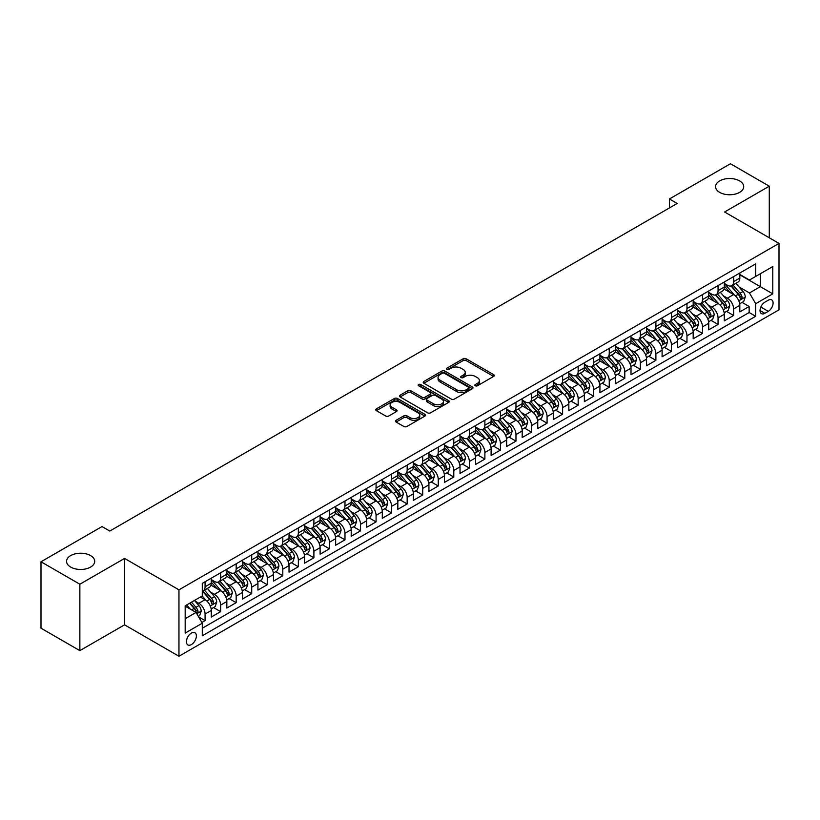 <?xml version="1.0" encoding="UTF-8"?>
<svg xmlns="http://www.w3.org/2000/svg" width="820" height="820" viewBox="0 0 820 820"><rect width="100%" height="100%" fill="white"/><g stroke="black" fill="none" stroke-linecap="round" stroke-linejoin="round"><path stroke-width="1.23" d="M475.292 385.769A1.507 0.871 0 0 0 477.435 385.769L493.64 376.411A2.163 1.25 0 0 0 494.275 375.529A2.163 1.25 0 0 0 493.64 374.648L466.18 358.791A2.163 1.25 0 0 0 463.126 358.791L446.91 368.149A1.507 0.871 0 0 0 446.469 368.764A1.507 0.871 0 0 0 446.91 369.389A1.507 0.871 0 0 0 449.053 369.389L451.143 368.17A6.908 3.987 0 0 1 460.912 368.17L463.197 369.492A6.908 3.987 0 0 1 465.227 372.311A6.908 3.987 0 0 1 463.197 375.13L461.106 376.349A1.507 0.871 0 0 0 460.666 376.964A1.507 0.871 0 0 0 461.106 377.579A1.507 0.871 0 0 0 463.238 377.579L465.34 376.37A6.908 3.987 0 0 1 475.108 376.37L477.394 377.692A6.908 3.987 0 0 1 479.413 380.511A6.908 3.987 0 0 1 477.394 383.329L475.292 384.539A1.507 0.871 0 0 0 474.852 385.154A1.507 0.871 0 0 0 475.292 385.769L475.292 384.539M90.589 555.591A14.073 8.118 0 0 0 75.255 553.828A14.073 8.118 0 0 0 66.574 561.341A14.073 8.118 0 0 0 70.694 567.081A14.073 8.118 0 0 0 86.028 568.844A14.073 8.118 0 0 0 94.71 561.341A14.073 8.118 0 0 0 90.589 555.591M739.589 180.892A14.073 8.118 0 0 0 724.265 179.129A14.073 8.118 0 0 0 715.573 186.642A14.073 8.118 0 0 0 719.693 192.382A14.073 8.118 0 0 0 735.027 194.145A14.073 8.118 0 0 0 743.709 186.642A14.073 8.118 0 0 0 739.589 180.892M191.398 644.582A7.031 4.059 120 0 0 195.99 638.38A7.031 4.059 120 0 0 194.914 632.743A7.031 4.059 120 0 0 191.398 633.091A7.031 4.059 120 0 0 186.806 639.293A7.031 4.059 120 0 0 187.882 644.93A7.031 4.059 120 0 0 191.398 644.582M396.142 420.281A2.163 1.25 0 0 0 395.506 421.162A2.163 1.25 0 0 0 396.142 422.044L403.85 426.492A2.163 1.25 0 0 0 406.894 426.492L424.904 416.099A2.163 1.25 0 0 0 425.539 415.217A2.163 1.25 0 0 0 424.904 414.336L397.433 398.479A2.163 1.25 0 0 0 394.389 398.479L376.38 408.872A2.163 1.25 0 0 0 375.744 409.754A2.163 1.25 0 0 0 376.38 410.635L385.687 416.006A2.163 1.25 0 0 0 388.741 416.006L396.449 411.558A2.163 1.25 0 0 0 397.075 410.676A2.163 1.25 0 0 0 396.449 409.795L391.827 407.13A5.771 3.331 0 0 1 390.135 404.772A5.771 3.331 0 0 1 393.702 401.697A5.771 3.331 0 0 1 399.996 402.425L418.077 412.86A5.771 3.331 0 0 1 419.768 415.217A5.771 3.331 0 0 1 416.201 418.292A5.771 3.331 0 0 1 409.908 417.575L406.894 415.832A2.163 1.25 0 0 0 403.85 415.832L396.142 420.281L396.142 422.044L403.85 417.626L403.85 415.832M124.558 558.42L79.858 584.219L41 561.782L41 628.202L79.858 650.639L124.558 624.84L178.965 656.246L178.965 589.836L124.558 558.42L124.558 624.84M769.283 237.79L769.283 186.191L724.593 211.99L779 243.407L178.965 589.836M769.283 186.191L730.425 163.754L669.407 198.983L669.407 207.952M41 561.782L102.018 526.563L109.788 531.053L677.176 203.462L669.407 198.983M451.297 399.094A2.163 1.25 0 0 0 454.352 399.094L472.361 388.7A2.163 1.25 0 0 0 472.986 387.819A2.163 1.25 0 0 0 472.361 386.937L444.891 371.081A2.163 1.25 0 0 0 441.836 371.081L423.837 381.474A2.163 1.25 0 0 0 423.202 382.356A2.163 1.25 0 0 0 423.837 383.237L451.297 399.094M419.174 386.097A1.507 0.871 0 0 1 420.711 386.312L420.711 384.518L448.632 400.642A2.163 1.25 0 0 1 449.257 401.513A2.163 1.25 0 0 1 448.632 402.394L430.623 412.798A2.163 1.25 0 0 1 427.568 412.798L400.109 396.941L400.109 395.178A2.163 1.25 0 0 0 399.473 396.06A2.163 1.25 0 0 0 400.109 396.941M400.109 395.178L407.817 390.73A2.163 1.25 0 0 1 410.861 390.73L422.003 397.157A2.163 1.25 0 0 0 425.057 397.157L430.172 394.205A2.163 1.25 0 0 0 430.797 393.323A2.163 1.25 0 0 0 430.172 392.442L418.569 385.748A1.507 0.871 0 0 1 418.128 385.133A1.507 0.871 0 0 1 419.061 384.324A1.507 0.871 0 0 1 420.711 384.518M201.853 622.482L205.082 620.617L198.624 616.896M194.955 601.039L198.86 603.294A8.794 5.074 60 0 1 205.082 614.067L211.293 610.48L211.293 617.029L220.621 611.638L213.548 607.558M210.504 592.071L214.409 594.326A8.794 5.074 60 0 1 220.621 605.088L226.843 601.501L226.843 608.05L236.17 602.669L229.098 598.579M226.043 583.092L229.948 585.347A8.794 5.074 60 0 1 236.17 596.12L242.382 592.522L242.382 599.082L251.709 593.69L244.637 589.611M241.592 574.113L245.498 576.368A8.794 5.074 60 0 1 251.709 587.14L257.931 583.553L257.931 590.103L267.258 584.721L260.186 580.632M257.142 565.144L261.037 567.399A8.794 5.074 60 0 1 267.258 578.161L273.48 574.574L273.48 581.124L282.808 575.742L275.725 571.663M272.681 556.165L276.586 558.42A8.794 5.074 60 0 1 282.808 569.193L289.019 565.605L289.019 572.155L298.347 566.764L291.274 562.684M288.23 547.196L292.125 549.451A8.794 5.074 60 0 1 298.347 560.214L304.568 556.626L304.568 563.176L313.896 557.795L306.823 553.705M303.769 538.217L307.674 540.472A8.794 5.074 60 0 1 313.896 551.245L320.107 547.647L320.107 554.207L329.435 548.816L322.362 544.736M319.318 529.249L323.223 531.493A8.794 5.074 60 0 1 329.435 542.266L335.657 538.678L335.657 545.228L344.984 539.847L337.912 535.757M334.857 520.269L338.762 522.524A8.794 5.074 60 0 1 344.984 533.287L351.206 529.699L351.206 536.249L360.523 530.868L353.451 526.788M350.406 511.29L354.312 513.545A8.794 5.074 60 0 1 360.523 524.318L366.745 520.731L366.745 527.28L376.072 521.889L369 517.809M365.956 502.322L369.851 504.577A8.794 5.074 60 0 1 376.072 515.339L382.294 511.752L382.294 518.302L391.622 512.92L384.549 508.841M381.495 493.343L385.4 495.598A8.794 5.074 60 0 1 391.622 506.37L397.833 502.773L397.833 509.333L407.161 503.941L400.088 499.862M397.044 484.374L400.949 486.619A8.794 5.074 60 0 1 407.161 497.391L413.382 493.804L413.382 500.354L422.71 494.972L415.637 490.883M412.583 475.395L416.488 477.65A8.794 5.074 60 0 1 422.71 488.423L428.921 484.825L428.921 491.375L438.249 485.993L431.176 481.914M428.132 466.416L432.037 468.671A8.794 5.074 60 0 1 438.249 479.444L444.471 475.856L444.471 482.406L453.798 477.025L446.726 472.935M443.681 457.447L447.577 459.702A8.794 5.074 60 0 1 453.798 470.465L460.02 466.877L460.02 473.427L469.347 468.046L462.275 463.966M459.22 448.468L463.126 450.723A8.794 5.074 60 0 1 469.347 461.496L475.559 457.908L475.559 464.458L484.886 459.067L477.814 454.987M474.77 439.499L478.675 441.744A8.794 5.074 60 0 1 484.886 452.517L491.108 448.929L491.108 455.479L500.436 450.098L493.363 446.008M490.309 430.52L494.214 432.775A8.794 5.074 60 0 1 500.436 443.548L506.647 439.95L506.647 446.51L515.975 441.119L508.902 437.039M505.858 421.541L509.763 423.796A8.794 5.074 60 0 1 515.975 434.569L522.196 430.982L522.196 437.531L531.524 432.15L524.452 428.06M521.407 412.573L525.302 414.828A8.794 5.074 60 0 1 531.524 425.59L537.746 422.003L537.746 428.553L547.073 423.171L539.99 419.092M536.946 403.594L540.851 405.849A8.794 5.074 60 0 1 547.073 416.621L553.285 413.034L553.285 419.584L562.612 414.192L555.54 410.113M552.495 394.625L556.39 396.87A8.794 5.074 60 0 1 562.612 407.642L568.834 404.055L568.834 410.605L578.161 405.223L571.089 401.134M568.034 385.646L571.94 387.901A8.794 5.074 60 0 1 578.161 398.674L584.373 395.076L584.373 401.636L593.7 396.244L586.628 392.165M583.584 376.667L587.489 378.922A8.794 5.074 60 0 1 593.7 389.695L599.922 386.107L599.922 392.657L609.25 387.276L602.177 383.186M599.123 367.698L603.028 369.953A8.794 5.074 60 0 1 609.25 380.716L615.461 377.128L615.461 383.678L624.789 378.297L617.716 374.217M614.672 358.719L618.577 360.974A8.794 5.074 60 0 1 624.789 371.747L631.01 368.159L631.01 374.709L640.338 369.318L633.265 365.238M630.221 349.75L634.116 351.995A8.794 5.074 60 0 1 640.338 362.768L646.56 359.18L646.56 365.73L655.887 360.349L648.815 356.259M645.76 340.771L649.665 343.026A8.794 5.074 60 0 1 655.887 353.799L662.099 350.202L662.099 356.761L671.426 351.37L664.354 347.29M661.309 331.792L665.215 334.047A8.794 5.074 60 0 1 671.426 344.82L677.648 341.233L677.648 347.782L686.976 342.401L679.903 338.311M676.848 322.824L680.754 325.079A8.794 5.074 60 0 1 686.976 335.841L693.187 332.254L693.187 338.803L702.514 333.422L695.442 329.343M692.398 313.845L696.303 316.1A8.794 5.074 60 0 1 702.514 326.872L708.736 323.285L708.736 329.835L718.064 324.443L710.991 320.364M707.947 304.876L711.842 307.131A8.794 5.074 60 0 1 718.064 317.893L724.285 314.306L724.285 320.856L733.613 315.474L733.613 308.925A8.794 5.074 -120 0 0 727.391 298.152L723.486 295.897M726.54 311.385L733.613 315.474M211.293 610.48A8.794 5.074 -120 0 0 205.082 599.707L200.418 597.011M226.843 601.501A8.794 5.074 -120 0 0 220.621 590.728L211.006 585.183M242.382 592.522A8.794 5.074 -120 0 0 236.17 581.759L226.556 576.204M257.931 583.553A8.794 5.074 -120 0 0 251.709 572.78L242.095 567.235M273.48 574.574A8.794 5.074 -120 0 0 267.258 563.801L257.644 558.256M289.019 565.605A8.794 5.074 -120 0 0 282.808 554.832L273.193 549.277M304.568 556.626A8.794 5.074 -120 0 0 298.347 545.853L288.732 540.308M320.107 547.647A8.794 5.074 -120 0 0 313.896 536.885L304.281 531.329M335.657 538.678A8.794 5.074 -120 0 0 329.435 527.906L319.82 522.361M351.206 529.699A8.794 5.074 -120 0 0 344.984 518.937L335.37 513.381M366.745 520.731A8.794 5.074 -120 0 0 360.523 509.958L350.919 504.402M382.294 511.752A8.794 5.074 -120 0 0 376.072 500.979L366.458 495.434M397.833 502.773A8.794 5.074 -120 0 0 391.622 492.01L382.007 486.455M413.382 493.804A8.794 5.074 -120 0 0 407.161 483.031L397.546 477.486M428.921 484.825A8.794 5.074 -120 0 0 422.71 474.062L413.095 468.507M444.471 475.856A8.794 5.074 -120 0 0 438.249 465.083L428.634 459.528M460.02 466.877A8.794 5.074 -120 0 0 453.798 456.104L444.184 450.559M475.559 457.908A8.794 5.074 -120 0 0 469.347 447.136L459.733 441.58M491.108 448.929A8.794 5.074 -120 0 0 484.886 438.157L475.272 432.611M506.647 439.95A8.794 5.074 -120 0 0 500.436 429.188L490.821 423.632M522.196 430.982A8.794 5.074 -120 0 0 515.975 420.209L506.36 414.664M537.746 422.003A8.794 5.074 -120 0 0 531.524 411.23L521.909 405.685M553.285 413.034A8.794 5.074 -120 0 0 547.073 402.261L537.459 396.706M568.834 404.055A8.794 5.074 -120 0 0 562.612 393.282L552.998 387.737M584.373 395.076A8.794 5.074 -120 0 0 578.161 384.313L568.547 378.758M599.922 386.107A8.794 5.074 -120 0 0 593.7 375.334L584.086 369.789M615.461 377.128A8.794 5.074 -120 0 0 609.25 366.356L599.635 360.81M631.01 368.159A8.794 5.074 -120 0 0 624.789 357.387L615.184 351.831M646.56 359.18A8.794 5.074 -120 0 0 640.338 348.408L630.723 342.862M662.099 350.202A8.794 5.074 -120 0 0 655.887 339.439L646.273 333.883M677.648 341.233A8.794 5.074 -120 0 0 671.426 330.46L661.812 324.915M693.187 332.254A8.794 5.074 -120 0 0 686.976 321.481L677.361 315.936M708.736 323.285A8.794 5.074 -120 0 0 702.514 312.512L692.9 306.957M724.285 314.306A8.794 5.074 -120 0 0 718.064 303.533L708.449 297.988M768.278 300.212L764.855 302.19A6.816 3.936 120 0 0 760.406 308.197A6.816 3.936 120 0 0 761.442 313.66A6.816 3.936 120 0 0 764.855 313.322L768.278 311.344A6.816 3.936 120 0 0 772.727 305.337A6.816 3.936 120 0 0 771.681 299.874A6.816 3.936 120 0 0 768.278 300.212M178.965 656.246L779 309.816L779 243.407M185.176 618.731L196.062 612.448L202.284 623.22L202.284 635.787L755.681 316.284L755.681 303.718L749.459 292.945L739.035 286.918M202.284 623.22L185.176 633.091L185.176 605.806L202.284 595.935L202.284 583.368L755.681 263.866L755.681 276.432L772.778 266.561L772.778 293.847L755.681 303.718M211.293 579.607L214.409 581.4A8.794 5.074 60 0 0 218.796 581.831L225.018 578.243A8.794 5.074 -120 0 0 226.843 574.215L226.843 569.193M226.843 570.628L229.948 572.422A8.794 5.074 60 0 0 234.346 572.862L240.567 569.264A8.794 5.074 -120 0 0 242.382 565.246L242.382 560.214M242.382 561.649L245.498 563.442A8.794 5.074 60 0 0 249.895 563.883L256.106 560.296A8.794 5.074 -120 0 0 257.931 556.268L257.931 551.245M257.931 552.68L261.037 554.474A8.794 5.074 60 0 0 265.434 554.904L271.656 551.317A8.794 5.074 -120 0 0 273.48 547.288L273.48 542.266M273.48 543.701L276.586 545.495A8.794 5.074 60 0 0 280.983 545.935L287.195 542.348A8.794 5.074 -120 0 0 289.019 538.32L289.019 533.287M289.019 534.732L292.125 536.526A8.794 5.074 60 0 0 296.522 536.957L302.744 533.369A8.794 5.074 -120 0 0 304.568 529.341L304.568 524.318M304.568 525.753L307.674 527.547A8.794 5.074 60 0 0 312.071 527.988L318.293 524.39A8.794 5.074 -120 0 0 320.107 520.372L320.107 515.339M320.107 516.774L323.223 518.568A8.794 5.074 60 0 0 327.621 519.009L333.832 515.421A8.794 5.074 -120 0 0 335.657 511.393L335.657 506.37M335.657 507.805L338.762 509.599A8.794 5.074 60 0 0 343.16 510.03L349.381 506.442A8.794 5.074 -120 0 0 351.206 502.414L351.206 497.391M351.206 498.827L354.312 500.62A8.794 5.074 60 0 0 358.709 501.061L364.92 497.473A8.794 5.074 -120 0 0 366.745 493.445L366.745 488.412M366.745 489.858L369.851 491.651A8.794 5.074 60 0 0 374.248 492.082L380.47 488.494A8.794 5.074 -120 0 0 382.294 484.466L382.294 479.444M382.294 480.879L385.4 482.672A8.794 5.074 60 0 0 389.797 483.113L396.019 479.515A8.794 5.074 -120 0 0 397.833 475.497L397.833 470.465M397.833 471.9L400.949 473.704A8.794 5.074 60 0 0 405.346 474.134L411.558 470.547A8.794 5.074 -120 0 0 413.382 466.518L413.382 461.496M413.382 462.931L416.488 464.725A8.794 5.074 60 0 0 420.885 465.155L427.107 461.568A8.794 5.074 -120 0 0 428.921 457.539L428.921 452.517M428.921 453.952L432.037 455.746A8.794 5.074 60 0 0 436.435 456.186L442.646 452.599A8.794 5.074 -120 0 0 444.471 448.571L444.471 443.538M444.471 444.983L447.577 446.777A8.794 5.074 60 0 0 451.974 447.207L458.195 443.62A8.794 5.074 -120 0 0 460.02 439.592L460.02 434.569M460.02 436.004L463.126 437.798A8.794 5.074 60 0 0 467.523 438.239L473.745 434.641A8.794 5.074 -120 0 0 475.559 430.623L475.559 425.59M475.559 427.025L478.675 428.829A8.794 5.074 60 0 0 483.062 429.26L489.284 425.672A8.794 5.074 -120 0 0 491.108 421.644L491.108 416.621M491.108 418.056L494.214 419.85A8.794 5.074 60 0 0 498.611 420.281L504.833 416.693A8.794 5.074 -120 0 0 506.647 412.665L506.647 407.642M506.647 409.077L509.763 410.871A8.794 5.074 60 0 0 514.16 411.312L520.372 407.724A8.794 5.074 -120 0 0 522.196 403.696L522.196 398.674M522.196 400.109L525.302 401.902A8.794 5.074 60 0 0 529.699 402.333L535.921 398.745A8.794 5.074 -120 0 0 537.746 394.717L537.746 389.695M537.746 391.13L540.851 392.923A8.794 5.074 60 0 0 545.249 393.364L551.46 389.766A8.794 5.074 -120 0 0 553.285 385.748L553.285 380.716M553.285 382.151L556.39 383.955A8.794 5.074 60 0 0 560.788 384.385L567.009 380.798A8.794 5.074 -120 0 0 568.834 376.769L568.834 371.747M568.834 373.182L571.94 374.976A8.794 5.074 60 0 0 576.337 375.406L582.559 371.819A8.794 5.074 -120 0 0 584.373 367.801L584.373 362.768M584.373 364.203L587.489 365.997A8.794 5.074 60 0 0 591.886 366.437L598.098 362.85A8.794 5.074 -120 0 0 599.922 358.822L599.922 353.799M599.922 355.234L603.028 357.028A8.794 5.074 60 0 0 607.425 357.458L613.647 353.871A8.794 5.074 -120 0 0 615.461 349.843L615.461 344.82M615.461 346.255L618.577 348.049A8.794 5.074 60 0 0 622.974 348.49L629.186 344.892A8.794 5.074 -120 0 0 631.01 340.874L631.01 335.841M631.01 337.276L634.116 339.08A8.794 5.074 60 0 0 638.514 339.511L644.735 335.923A8.794 5.074 -120 0 0 646.56 331.895L646.56 326.872M646.56 328.308L649.665 330.101A8.794 5.074 60 0 0 654.063 330.542L660.284 326.944A8.794 5.074 -120 0 0 662.099 322.926L662.099 317.893M662.099 319.329L665.215 321.122A8.794 5.074 60 0 0 669.612 321.563L675.823 317.976A8.794 5.074 -120 0 0 677.648 313.947L677.648 308.925M677.648 310.36L680.754 312.154A8.794 5.074 60 0 0 685.151 312.584L691.373 308.996A8.794 5.074 -120 0 0 693.187 304.968L693.187 299.946M693.187 301.381L696.303 303.174A8.794 5.074 60 0 0 700.7 303.615L706.912 300.017A8.794 5.074 -120 0 0 708.736 295.999L708.736 290.967M708.736 292.412L711.842 294.206A8.794 5.074 60 0 0 716.239 294.636L722.461 291.049A8.794 5.074 -120 0 0 724.285 287.02L724.285 281.998M202.284 628.243L749.152 312.512L749.152 306.495L739.824 311.887L739.824 305.327A8.794 5.074 -120 0 0 733.613 294.564L723.998 289.009M724.285 283.433L727.391 285.227A8.794 5.074 -120 0 0 731.788 285.667A8.794 5.074 -120 0 0 733.613 281.639L733.613 276.606M731.788 285.667L738.01 282.07A8.794 5.074 -120 0 0 739.824 278.052L739.824 273.019M205.082 581.759L205.082 586.782A8.794 5.074 60 0 1 203.257 590.81A8.794 5.074 60 0 1 202.284 591.159M203.257 590.81L209.479 587.212A8.794 5.074 -120 0 0 211.293 583.194L211.293 578.161M220.621 572.78L220.621 577.803A8.794 5.074 60 0 1 218.796 581.831M236.17 563.801L236.17 568.834A8.794 5.074 60 0 1 234.346 572.862M251.709 554.832L251.709 559.855A8.794 5.074 60 0 1 249.895 563.883M267.258 545.853L267.258 550.886A8.794 5.074 60 0 1 265.434 554.904M282.808 536.885L282.808 541.907A8.794 5.074 60 0 1 280.983 545.935M298.347 527.906L298.347 532.928A8.794 5.074 60 0 1 296.522 536.957M313.896 518.927L313.896 523.959A8.794 5.074 60 0 1 312.071 527.988M329.435 509.958L329.435 514.981A8.794 5.074 60 0 1 327.621 519.009M344.984 500.979L344.984 506.012A8.794 5.074 60 0 1 343.16 510.03M360.523 492.01L360.523 497.033A8.794 5.074 60 0 1 358.709 501.061M376.072 483.031L376.072 488.054A8.794 5.074 60 0 1 374.248 492.082M391.622 474.062L391.622 479.085A8.794 5.074 60 0 1 389.797 483.113M407.161 465.083L407.161 470.106A8.794 5.074 60 0 1 405.346 474.134M422.71 456.104L422.71 461.137A8.794 5.074 60 0 1 420.885 465.155M438.249 447.136L438.249 452.158A8.794 5.074 60 0 1 436.435 456.186M453.798 438.157L453.798 443.179A8.794 5.074 60 0 1 451.974 447.207M469.347 429.188L469.347 434.21A8.794 5.074 60 0 1 467.523 438.239M484.886 420.209L484.886 425.231A8.794 5.074 60 0 1 483.062 429.26M500.436 411.23L500.436 416.263A8.794 5.074 60 0 1 498.611 420.281M515.975 402.261L515.975 407.284A8.794 5.074 60 0 1 514.16 411.312M531.524 393.282L531.524 398.315A8.794 5.074 60 0 1 529.699 402.333M547.073 384.313L547.073 389.336A8.794 5.074 60 0 1 545.249 393.364M562.612 375.334L562.612 380.357A8.794 5.074 60 0 1 560.788 384.385M578.161 366.356L578.161 371.388A8.794 5.074 60 0 1 576.337 375.406M593.7 357.387L593.7 362.409A8.794 5.074 60 0 1 591.886 366.437M609.25 348.408L609.25 353.44A8.794 5.074 60 0 1 607.425 357.458M624.789 339.439L624.789 344.461A8.794 5.074 60 0 1 622.974 348.49M640.338 330.46L640.338 335.482A8.794 5.074 60 0 1 638.514 339.511M655.887 321.481L655.887 326.514A8.794 5.074 60 0 1 654.063 330.542M671.426 312.512L671.426 317.535A8.794 5.074 60 0 1 669.612 321.563M686.976 303.533L686.976 308.566A8.794 5.074 60 0 1 685.151 312.584M702.514 294.564L702.514 299.587A8.794 5.074 60 0 1 700.7 303.615M718.064 285.585L718.064 290.608A8.794 5.074 60 0 1 716.239 294.636M718.064 317.893L718.064 324.443M702.514 326.872L702.514 333.422M686.976 335.841L686.976 342.401M671.426 344.82L671.426 351.37M655.887 353.799L655.887 360.349M640.338 362.768L640.338 369.318M624.789 371.747L624.789 378.297M609.25 380.716L609.25 387.276M593.7 389.695L593.7 396.244M578.161 398.674L578.161 405.223M562.612 407.642L562.612 414.192M547.073 416.621L547.073 423.171M531.524 425.59L531.524 432.15M515.975 434.569L515.975 441.119M500.436 443.548L500.436 450.098M484.886 452.517L484.886 459.067M469.347 461.496L469.347 468.046M453.798 470.465L453.798 477.025M438.249 479.444L438.249 485.993M422.71 488.423L422.71 494.972M407.161 497.391L407.161 503.941M391.622 506.37L391.622 512.92M376.072 515.339L376.072 521.889M360.523 524.318L360.523 530.868M344.984 533.287L344.984 539.847M329.435 542.266L329.435 548.816M313.896 551.245L313.896 557.795M298.347 560.214L298.347 566.764M282.808 569.193L282.808 575.742M267.258 578.161L267.258 584.721M251.709 587.14L251.709 593.69M236.17 596.12L236.17 602.669M220.621 605.088L220.621 611.638M205.082 614.067L205.082 620.617M196.062 612.448L185.176 606.164M749.459 292.945L760.345 286.662L760.345 273.736L772.778 266.561M739.824 274.813L772.778 293.847M739.824 274.454L749.459 280.02L755.681 276.432M79.858 584.219L79.858 650.639M742.079 302.416L749.152 306.495M749.152 312.512L755.681 316.284M475.897 385.984L477.394 385.123A6.908 3.987 0 0 0 479.413 382.304L479.413 380.511M465.227 372.311L465.227 374.115A6.908 3.987 0 0 1 463.197 376.933L461.711 377.794M493.609 376.431L466.18 360.585A2.163 1.25 0 0 0 463.126 360.585L447.515 369.594M472.33 388.721L444.891 372.874A2.163 1.25 0 0 0 441.836 372.874L423.868 383.258M468.538 388.434A1.507 0.871 0 0 0 468.989 387.819A1.507 0.871 0 0 0 468.538 387.204L444.43 373.284A1.507 0.871 0 0 0 442.298 373.284L440.084 374.566A6.908 3.987 0 0 0 438.064 377.384A6.908 3.987 0 0 0 440.084 380.203L456.566 389.715A6.908 3.987 0 0 0 466.334 389.715L468.538 388.434L468.538 390.228A1.507 0.871 0 0 0 468.989 389.613L468.989 387.819M438.064 377.384L438.064 379.178A6.908 3.987 0 0 0 440.084 381.997L440.084 380.203M468.538 390.228L466.334 391.509A6.908 3.987 0 0 1 456.566 391.509L440.084 381.997M400.139 396.952L407.817 392.524L407.817 390.73M430.797 393.323L430.797 395.117A2.163 1.25 0 0 1 430.172 395.998L425.057 398.95A2.163 1.25 0 0 1 422.003 398.95L410.861 392.524A2.163 1.25 0 0 0 407.817 392.524M420.711 386.312L448.601 402.415M433.565 403.829A5.771 3.331 0 0 0 439.848 404.557A5.771 3.331 0 0 0 443.415 401.472A5.771 3.331 0 0 0 441.724 399.114L435.358 395.435A2.163 1.25 0 0 0 432.304 395.435L427.189 398.387A2.163 1.25 0 0 0 426.564 399.268A2.163 1.25 0 0 0 427.189 400.15L433.565 403.829L433.565 405.623A5.771 3.331 0 0 0 439.848 406.351A5.771 3.331 0 0 0 443.415 403.266L443.415 401.472M426.564 399.268L426.564 401.062A2.163 1.25 0 0 0 427.189 401.943L427.189 400.15M433.565 405.623L427.189 401.943M419.768 415.217L419.768 417.011A5.771 3.331 0 0 1 416.201 420.086A5.771 3.331 0 0 1 409.908 419.368L406.894 417.626A2.163 1.25 0 0 0 403.85 417.626M390.135 404.772L390.135 406.577A5.771 3.331 0 0 0 391.827 408.934L391.827 407.13M396.419 411.578L391.827 408.934M424.873 416.109L397.433 400.273A2.163 1.25 0 0 0 394.389 400.273L376.411 410.656M739.691 303.789L743.709 301.473L745.267 296.983A5.822 3.362 -120 0 0 743.002 291.51L735.899 283.289M734.474 295.128L726.048 285.38A16.82 9.707 -120 0 0 724.285 283.525M729.851 292.391L725.146 286.938A13.96 8.056 -120 0 0 724.285 285.995M730.999 285.975L738.174 294.298A5.822 3.362 60 0 1 740.255 298.306C741.136 299.484 741.751 299.126 742.12 297.229A5.822 3.362 -120 0 0 740.04 293.222L732.947 284.991M731.419 285.842L739.138 294.78A2.972 1.712 60 0 1 739.886 295.938L742.12 297.229M740.255 298.306L740.675 299.003M724.152 312.768L728.17 310.442L729.718 305.962A5.822 3.362 -120 0 0 727.453 300.489L720.349 292.268M718.925 304.107L710.499 294.349A16.82 9.707 -120 0 0 708.736 292.504M714.312 301.37L709.597 295.917A13.96 8.056 -120 0 0 708.736 294.974M715.45 294.954L722.635 303.267A5.822 3.362 60 0 1 724.716 307.285C725.587 308.453 726.212 308.094 726.582 306.208A5.822 3.362 -120 0 0 724.501 302.19L717.397 293.97M715.87 294.821L723.588 303.759A2.972 1.712 60 0 1 724.337 304.917L726.582 306.208M724.716 307.285L725.136 307.971M708.603 321.737L712.621 319.421L714.179 314.931A5.822 3.362 -120 0 0 711.903 309.468L704.81 301.237M703.386 313.076L694.96 303.328A16.82 9.707 -120 0 0 693.187 301.483M698.763 310.339L694.048 304.886A13.96 8.056 -120 0 0 693.187 303.954M699.901 303.933L707.086 312.246A5.822 3.362 60 0 1 709.167 316.264C710.038 317.432 710.663 317.073 711.032 315.177A5.822 3.362 -120 0 0 708.951 311.169L701.848 302.949M700.331 303.789L708.049 312.728A2.972 1.712 60 0 1 708.798 313.886L711.032 315.177M709.167 316.264L709.587 316.95M693.064 330.716L697.082 328.4L698.63 323.91A5.822 3.362 -120 0 0 696.364 318.437L689.261 310.216M687.836 322.055L679.411 312.297A16.82 9.707 -120 0 0 677.648 310.452M683.214 319.318L678.509 313.865A13.96 8.056 -120 0 0 677.648 312.922M684.362 312.902L691.547 321.225A5.822 3.362 60 0 1 693.617 325.232C694.499 326.401 695.114 326.042 695.483 324.156A5.822 3.362 -120 0 0 693.412 320.148L686.309 311.918M684.782 312.768L692.5 321.707A2.972 1.712 60 0 1 693.248 322.865L695.483 324.156M693.617 325.232L694.048 325.93M677.515 339.695L681.533 337.368L683.091 332.879A5.822 3.362 -120 0 0 680.815 327.416L673.712 319.195M672.287 331.034L663.872 321.276A16.82 9.707 -120 0 0 662.099 319.431M667.675 328.297L662.96 322.834A13.96 8.056 -120 0 0 662.099 321.901M668.812 321.881L675.998 330.193A5.822 3.362 60 0 1 678.078 334.212C678.95 335.38 679.575 335.021 679.944 333.135A5.822 3.362 -120 0 0 677.863 329.117L670.76 320.897M669.233 321.737L676.961 330.675A2.972 1.712 60 0 1 677.709 331.844L679.944 333.135M678.078 334.212L678.499 334.898M661.976 348.664L665.983 346.347L667.541 341.858A5.822 3.362 -120 0 0 665.276 336.385L658.173 328.164M656.748 340.003L648.323 330.255A16.82 9.707 -120 0 0 646.56 328.4M652.125 337.266L647.421 331.813A13.96 8.056 -120 0 0 646.56 330.87M653.274 330.849L660.459 339.172A5.822 3.362 60 0 1 662.529 343.18C663.411 344.359 664.026 344 664.395 342.104A5.822 3.362 -120 0 0 662.324 338.096L655.221 329.865M653.694 330.716L661.412 339.654A2.972 1.712 60 0 1 662.16 340.812L664.395 342.104M662.529 343.18L662.96 343.877M646.426 357.643L650.444 355.316L651.992 350.837A5.822 3.362 -120 0 0 649.727 345.363L642.624 337.143M641.199 348.982L632.784 339.224A16.82 9.707 -120 0 0 631.01 337.379M636.586 346.245L631.871 340.792A13.96 8.056 -120 0 0 631.01 339.849M637.724 339.829L644.909 348.141A5.822 3.362 60 0 1 646.99 352.159C647.861 353.328 648.487 352.969 648.856 351.083A5.822 3.362 -120 0 0 646.775 347.065L639.672 338.844M638.144 339.695L645.863 348.633A2.972 1.712 60 0 1 646.611 349.791L648.856 351.083M646.99 352.159L647.41 352.846M630.877 366.612L634.895 364.295L636.453 359.806A5.822 3.362 -120 0 0 634.178 354.342L627.085 346.112M625.66 357.95L617.234 348.203A16.82 9.707 -120 0 0 615.461 346.347M621.037 355.214L616.322 349.761A13.96 8.056 -120 0 0 615.461 348.828M622.175 348.808L629.36 357.12A5.822 3.362 60 0 1 631.441 361.138C632.312 362.307 632.938 361.948 633.306 360.052A5.822 3.362 -120 0 0 631.226 356.044L624.122 347.823M622.605 348.664L630.324 357.602A2.972 1.712 60 0 1 631.072 358.76L633.306 360.052M631.441 361.138L631.861 361.825M615.338 375.591L619.356 373.274L620.904 368.785A5.822 3.362 -120 0 0 618.639 363.311L611.535 355.091M610.111 366.929L601.685 357.171A16.82 9.707 -120 0 0 599.922 355.327M605.488 364.193L600.783 358.74A13.96 8.056 -120 0 0 599.922 357.797M606.636 357.776L613.821 366.099A5.822 3.362 60 0 1 615.892 370.107C616.773 371.276 617.388 370.917 617.757 369.031A5.822 3.362 -120 0 0 615.687 365.023L608.583 356.792M607.056 357.643L614.774 366.581A2.972 1.712 60 0 1 615.523 367.739L617.757 369.031M615.892 370.107L616.322 370.804M599.789 384.57L603.807 382.243L605.365 377.753A5.822 3.362 -120 0 0 603.089 372.29L595.986 364.059M594.572 375.898L586.146 366.151A16.82 9.707 -120 0 0 584.373 364.305M589.949 373.161L585.234 367.708A13.96 8.056 -120 0 0 584.373 366.776M591.087 366.755L598.272 375.068A5.822 3.362 60 0 1 600.353 379.086C601.224 380.255 601.849 379.896 602.218 378.01A5.822 3.362 -120 0 0 600.137 373.992L593.034 365.771M591.517 366.612L599.236 375.55A2.972 1.712 60 0 1 599.984 376.718L602.218 378.01M600.353 379.086L600.773 379.773M584.25 393.538L588.258 391.222L589.816 386.732A5.822 3.362 -120 0 0 587.55 381.259L580.447 373.038M579.022 384.877L570.597 375.13A16.82 9.707 -120 0 0 568.834 373.274M574.4 382.14L569.695 376.687A13.96 8.056 -120 0 0 568.834 375.744M575.548 375.724L582.733 384.047A5.822 3.362 60 0 1 584.803 388.055C585.685 389.233 586.3 388.875 586.669 386.978A5.822 3.362 -120 0 0 584.598 382.971L577.495 374.74M575.968 375.591L583.686 384.529A2.972 1.712 60 0 1 584.434 385.687L586.669 386.978M584.803 388.055L585.234 388.752M568.701 402.517L572.719 400.191L574.266 395.711A5.822 3.362 -120 0 0 572.001 390.238L564.898 382.017M563.473 393.856L555.058 384.098A16.82 9.707 -120 0 0 553.285 382.253M558.861 391.119L554.146 385.666A13.96 8.056 -120 0 0 553.285 384.723M559.999 384.703L567.184 393.016A5.822 3.362 60 0 1 569.264 397.034C570.136 398.202 570.761 397.843 571.13 395.957A5.822 3.362 -120 0 0 569.049 391.939L561.946 383.719M560.419 384.57L568.137 393.508A2.972 1.712 60 0 1 568.885 394.666L571.13 395.957M569.264 397.034L569.685 397.72M553.151 411.486L557.169 409.17L558.727 404.68A5.822 3.362 -120 0 0 556.462 399.217L549.359 390.986M547.934 402.825L539.509 393.077A16.82 9.707 -120 0 0 537.746 391.222M543.311 400.088L538.596 394.635A13.96 8.056 -120 0 0 537.746 393.702M544.459 393.672L551.634 401.995A5.822 3.362 60 0 1 553.715 406.002C554.586 407.181 555.212 406.822 555.581 404.926A5.822 3.362 -120 0 0 553.5 400.918L546.397 392.698M544.88 393.538L552.598 402.476A2.972 1.712 60 0 1 553.346 403.635L555.581 404.926M553.715 406.002L554.135 406.699M537.612 420.465L541.63 418.149L543.178 413.659A5.822 3.362 -120 0 0 540.913 408.186L533.81 399.965M532.385 411.804L523.959 402.046A16.82 9.707 -120 0 0 522.196 400.201M527.772 409.067L523.058 403.614A13.96 8.056 -120 0 0 522.196 402.671M528.91 402.651L536.095 410.974A5.822 3.362 60 0 1 538.166 414.981C539.047 416.15 539.673 415.791 540.031 413.905A5.822 3.362 -120 0 0 537.961 409.887L530.858 401.667M529.33 402.517L537.049 411.455A2.972 1.712 60 0 1 537.797 412.614L540.031 413.905M538.166 414.981L538.596 415.668M522.063 429.434L526.081 427.117L527.639 422.628A5.822 3.362 -120 0 0 525.364 417.165L518.26 408.934M516.846 420.773L508.42 411.025A16.82 9.707 -120 0 0 506.647 409.18M512.223 418.036L507.508 412.583A13.96 8.056 -120 0 0 506.647 411.65M513.361 411.63L520.546 419.942A5.822 3.362 60 0 1 522.627 423.96C523.498 425.129 524.123 424.77 524.492 422.884A5.822 3.362 -120 0 0 522.412 418.866L515.308 410.646M513.791 411.486L521.51 420.424A2.972 1.712 60 0 1 522.258 421.593L524.492 422.884M522.627 423.96L523.047 424.647M506.524 438.413L510.542 436.096L512.09 431.607A5.822 3.362 -120 0 0 509.825 426.133L502.721 417.913M501.297 429.752L492.871 420.004A16.82 9.707 -120 0 0 491.108 418.149M496.674 427.015L491.969 421.562A13.96 8.056 -120 0 0 491.108 420.619M497.822 420.598L505.007 428.921A5.822 3.362 60 0 1 507.078 432.929C507.959 434.108 508.574 433.749 508.943 431.853A5.822 3.362 -120 0 0 506.873 427.845L499.769 419.614M498.242 420.465L505.96 429.403A2.972 1.712 60 0 1 506.709 430.561L508.943 431.853M507.078 432.929L507.508 433.626M490.975 447.392L494.993 445.065L496.551 440.586A5.822 3.362 -120 0 0 494.275 435.112L487.172 426.892M485.747 438.731L477.332 428.973A16.82 9.707 -120 0 0 475.559 427.128M481.135 435.994L476.42 430.531A13.96 8.056 -120 0 0 475.559 429.598M482.273 429.577L489.458 437.89A5.822 3.362 60 0 1 491.539 441.908C492.41 443.077 493.035 442.718 493.404 440.832A5.822 3.362 -120 0 0 491.323 436.814L484.22 428.593M482.693 429.444L490.421 438.382A2.972 1.712 60 0 1 491.159 439.54L493.404 440.832M491.539 441.908L491.959 442.595M475.426 456.361L479.444 454.044L481.002 449.555A5.822 3.362 -120 0 0 478.736 444.091L471.633 435.861M470.208 447.699L461.783 437.952A16.82 9.707 -120 0 0 460.02 436.096M465.586 444.963L460.881 439.51A13.96 8.056 -120 0 0 460.02 438.577M466.734 438.546L473.909 446.869A5.822 3.362 60 0 1 475.989 450.877C476.871 452.056 477.486 451.697 477.855 449.801A5.822 3.362 -120 0 0 475.774 445.793L468.681 437.572M467.154 438.413L474.872 447.351A2.972 1.712 60 0 1 475.62 448.509L477.855 449.801M475.989 450.877L476.41 451.574M459.887 465.34L463.905 463.023L465.452 458.534A5.822 3.362 -120 0 0 463.187 453.06L456.084 444.84M454.659 456.678L446.234 446.92A16.82 9.707 -120 0 0 444.471 445.075M450.047 453.942L445.332 448.489A13.96 8.056 -120 0 0 444.471 447.546M451.184 447.525L458.37 455.848A5.822 3.362 60 0 1 460.45 459.856C461.322 461.024 461.947 460.666 462.316 458.78A5.822 3.362 -120 0 0 460.235 454.762L453.132 446.541M451.605 447.392L459.323 456.33A2.972 1.712 60 0 1 460.071 457.488L462.316 458.78M460.45 459.856L460.871 460.543M444.337 474.308L448.355 471.992L449.913 467.502A5.822 3.362 -120 0 0 447.638 462.039L440.545 453.808M439.12 465.647L430.695 455.899A16.82 9.707 -120 0 0 428.921 454.054M434.497 462.91L429.782 457.457A13.96 8.056 -120 0 0 428.921 456.525M435.635 456.504L442.82 464.817A5.822 3.362 60 0 1 444.901 468.835C445.772 470.003 446.398 469.645 446.767 467.759A5.822 3.362 -120 0 0 444.686 463.741L437.583 455.52M436.066 456.361L443.784 465.299A2.972 1.712 60 0 1 444.532 466.467L446.767 467.759M444.901 468.835L445.321 469.522M428.798 483.287L432.816 480.971L434.364 476.481A5.822 3.362 -120 0 0 432.099 471.008L424.996 462.787M423.571 474.626L415.145 464.878A16.82 9.707 -120 0 0 413.382 463.023M418.948 471.889L414.243 466.436A13.96 8.056 -120 0 0 413.382 465.493M420.096 465.473L427.281 473.796A5.822 3.362 60 0 1 429.352 477.804C430.233 478.982 430.848 478.624 431.217 476.727A5.822 3.362 -120 0 0 429.147 472.72L422.044 464.489M420.516 465.34L428.235 474.278A2.972 1.712 60 0 1 428.983 475.436L431.217 476.727M429.352 477.804L429.782 478.501M413.249 492.266L417.267 489.94L418.825 485.46A5.822 3.362 -120 0 0 416.55 479.987L409.446 471.766M408.032 483.605L399.606 473.847A16.82 9.707 -120 0 0 397.833 472.002M403.409 480.868L398.694 475.405A13.96 8.056 -120 0 0 397.833 474.472M404.547 474.452L411.732 482.765A5.822 3.362 60 0 1 413.813 486.783C414.684 487.951 415.309 487.592 415.678 485.706A5.822 3.362 -120 0 0 413.598 481.688L406.494 473.468M404.967 474.319L412.696 483.257A2.972 1.712 60 0 1 413.444 484.415L415.678 485.706M413.813 486.783L414.233 487.469M397.71 501.235L401.718 498.919L403.276 494.429A5.822 3.362 -120 0 0 401.011 488.956L393.907 480.735M392.483 492.574L384.057 482.826A16.82 9.707 -120 0 0 382.294 480.971M387.86 489.837L383.155 484.384A13.96 8.056 -120 0 0 382.294 483.452M389.008 483.421L396.193 491.744A5.822 3.362 60 0 1 398.264 495.751C399.145 496.93 399.76 496.571 400.129 494.675A5.822 3.362 -120 0 0 398.059 490.667L390.955 482.447M389.428 483.287L397.146 492.226A2.972 1.712 60 0 1 397.895 493.384L400.129 494.675M398.264 495.751L398.694 496.448M382.161 510.214L386.179 507.898L387.727 503.408A5.822 3.362 -120 0 0 385.461 497.935L378.358 489.714M376.933 501.553L368.518 491.795A16.82 9.707 -120 0 0 366.745 489.95M372.321 498.816L367.606 493.363A13.96 8.056 -120 0 0 366.745 492.42M373.459 492.4L380.644 500.712A5.822 3.362 60 0 1 382.725 504.73C383.596 505.899 384.221 505.54 384.59 503.654A5.822 3.362 -120 0 0 382.509 499.636L375.406 491.416M373.879 492.266L381.597 501.204A2.972 1.712 60 0 1 382.345 502.363L384.59 503.654M382.725 504.73L383.145 505.417M366.612 519.183L370.63 516.866L372.188 512.377A5.822 3.362 -120 0 0 369.922 506.914L362.819 498.683M361.394 510.522L352.969 500.774A16.82 9.707 -120 0 0 351.206 498.929M356.772 507.785L352.057 502.332A13.96 8.056 -120 0 0 351.206 501.399M357.909 501.379L365.095 509.691A5.822 3.362 60 0 1 367.175 513.709C368.047 514.878 368.672 514.519 369.041 512.633A5.822 3.362 -120 0 0 366.96 508.615L359.857 500.395M358.34 501.235L366.058 510.173A2.972 1.712 60 0 1 366.806 511.342L369.041 512.633M367.175 513.709L367.596 514.396M351.073 528.162L355.091 525.845L356.638 521.356A5.822 3.362 -120 0 0 354.373 515.882L347.27 507.662M345.845 519.501L337.42 509.753A16.82 9.707 -120 0 0 335.657 507.898M341.222 516.764L336.518 511.311A13.96 8.056 -120 0 0 335.657 510.368M342.37 510.347L349.556 518.67A5.822 3.362 60 0 1 351.626 522.678C352.508 523.857 353.123 523.488 353.492 521.602A5.822 3.362 -120 0 0 351.421 517.594L344.318 509.363M342.791 510.214L350.509 519.152A2.972 1.712 60 0 1 351.257 520.31L353.492 521.602M351.626 522.678L352.057 523.375M335.523 537.141L339.541 534.814L341.099 530.335A5.822 3.362 -120 0 0 338.824 524.861L331.721 516.641M330.306 528.48L321.881 518.722A16.82 9.707 -120 0 0 320.107 516.877M325.683 525.743L320.968 520.28A13.96 8.056 -120 0 0 320.107 519.347M326.821 519.327L334.006 527.639A5.822 3.362 60 0 1 336.087 531.657C336.958 532.826 337.584 532.467 337.953 530.581A5.822 3.362 -120 0 0 335.872 526.563L328.769 518.342M327.252 519.193L334.97 528.121A2.972 1.712 60 0 1 335.718 529.289L337.953 530.581M336.087 531.657L336.507 532.344M319.984 546.11L323.992 543.793L325.55 539.304A5.822 3.362 -120 0 0 323.285 533.83L316.182 525.61M314.757 537.448L306.332 527.701A16.82 9.707 -120 0 0 304.568 525.845M310.134 534.712L305.43 529.259A13.96 8.056 -120 0 0 304.568 528.326M311.282 528.295L318.467 536.618A5.822 3.362 60 0 1 320.538 540.626C321.419 541.805 322.034 541.446 322.404 539.55A5.822 3.362 -120 0 0 320.333 535.542L313.23 527.322M311.702 528.162L319.421 537.1A2.972 1.712 60 0 1 320.169 538.258L322.404 539.55M320.538 540.626L320.968 541.323M304.435 555.089L308.453 552.772L310.001 548.283A5.822 3.362 -120 0 0 307.736 542.809L300.632 534.589M299.208 546.428L290.792 536.669A16.82 9.707 -120 0 0 289.019 534.824M294.595 543.691L289.88 538.238A13.96 8.056 -120 0 0 289.019 537.295M295.733 537.274L302.918 545.587A5.822 3.362 60 0 1 304.999 549.605C305.87 550.774 306.495 550.415 306.864 548.529A5.822 3.362 -120 0 0 304.784 544.511L297.68 536.29M296.153 537.141L303.871 546.079A2.972 1.712 60 0 1 304.62 547.237L306.864 548.529M304.999 549.605L305.419 550.292M288.886 564.057L292.904 561.741L294.462 557.251A5.822 3.362 -120 0 0 292.197 551.788L285.093 543.557M283.669 555.396L275.243 545.649A16.82 9.707 -120 0 0 273.48 543.803M279.046 552.659L274.331 547.207A13.96 8.056 -120 0 0 273.48 546.274M280.194 546.253L287.369 554.566A5.822 3.362 60 0 1 289.45 558.584C290.321 559.752 290.946 559.394 291.315 557.508A5.822 3.362 -120 0 0 289.234 553.49L282.131 545.269M280.614 546.11L288.332 555.048A2.972 1.712 60 0 1 289.081 556.216L291.315 557.508M289.45 558.584L289.87 559.271M273.347 573.036L277.365 570.72L278.913 566.23A5.822 3.362 -120 0 0 276.647 560.757L269.544 552.536M268.119 564.375L259.694 554.627A16.82 9.707 -120 0 0 257.931 552.772M263.507 561.639L258.792 556.185A13.96 8.056 -120 0 0 257.931 555.242M264.645 555.222L271.83 563.545A5.822 3.362 60 0 1 273.901 567.553C274.782 568.721 275.407 568.362 275.766 566.476A5.822 3.362 -120 0 0 273.695 562.469L266.592 554.238M265.065 555.089L272.783 564.027A2.972 1.712 60 0 1 273.531 565.185L275.766 566.476M273.901 567.553L274.331 568.25M257.798 582.015L261.816 579.689L263.374 575.199A5.822 3.362 -120 0 0 261.098 569.736L253.995 561.515M252.58 573.354L244.155 563.596A16.82 9.707 -120 0 0 242.382 561.751M247.958 570.617L243.243 565.154A13.96 8.056 -120 0 0 242.382 564.221M249.095 564.201L256.281 572.514A5.822 3.362 60 0 1 258.361 576.532C259.233 577.7 259.858 577.341 260.227 575.455A5.822 3.362 -120 0 0 258.146 571.438L251.043 563.217M249.526 564.068L257.244 572.995A2.972 1.712 60 0 1 257.992 574.164L260.227 575.455M258.361 576.532L258.782 577.218M242.259 590.984L246.277 588.668L247.824 584.178A5.822 3.362 -120 0 0 245.559 578.705L238.456 570.484M237.031 582.323L228.606 572.575A16.82 9.707 -120 0 0 226.843 570.72M232.408 579.586L227.704 574.133A13.96 8.056 -120 0 0 226.843 573.19M233.556 573.17L240.742 581.493A5.822 3.362 60 0 1 242.812 585.5C243.694 586.679 244.309 586.32 244.678 584.424A5.822 3.362 -120 0 0 242.607 580.416L235.504 572.196M233.977 573.036L241.695 581.974A2.972 1.712 60 0 1 242.443 583.133L244.678 584.424M242.812 585.5L243.243 586.197M226.709 599.963L230.727 597.647L232.285 593.157A5.822 3.362 -120 0 0 230.01 587.684L222.907 579.463M221.482 591.302L213.067 581.544A16.82 9.707 -120 0 0 211.293 579.699M216.869 588.565L212.154 583.112A13.96 8.056 -120 0 0 211.293 582.169M218.007 582.149L225.192 590.461A5.822 3.362 60 0 1 227.273 594.479C228.144 595.648 228.77 595.289 229.139 593.403A5.822 3.362 -120 0 0 227.058 589.385L219.955 581.165M218.427 582.015L226.156 590.953A2.972 1.712 60 0 1 226.894 592.112L229.139 593.403M227.273 594.479L227.693 595.166M211.16 608.932L215.178 606.615L216.736 602.126A5.822 3.362 -120 0 0 214.471 596.663L207.368 588.432M205.943 600.271L202.222 595.966M201.32 597.534L200.715 596.837M202.468 591.128L209.643 599.441A5.822 3.362 60 0 1 211.724 603.458C212.605 604.627 213.22 604.268 213.589 602.372A5.822 3.362 -120 0 0 211.509 598.364L204.416 590.144M202.888 590.984L210.607 599.922A2.972 1.712 60 0 1 211.355 601.08L213.589 602.372M211.724 603.458L212.144 604.145M198.317 616.353L199.639 615.595L201.187 611.105A5.822 3.362 -120 0 0 198.922 605.631L194.453 600.455M190.281 609.106L186.673 604.945M185.781 606.513L185.176 605.816M189.635 603.243L194.104 608.419A5.822 3.362 60 0 1 196.185 612.427C197.056 613.596 197.681 613.237 198.05 611.351A5.822 3.362 -120 0 0 195.97 607.343L191.501 602.157M189.994 603.028L195.058 608.901A2.972 1.712 60 0 1 195.806 610.059L198.05 611.351M196.185 612.427L196.605 613.124M198.86 603.294L205.082 599.707M214.409 594.326L220.621 590.728M229.948 585.347L236.17 581.759M245.498 576.368L251.709 572.78M261.037 567.399L267.258 563.801M276.586 558.42L282.808 554.832M292.125 549.451L298.347 545.853M307.674 540.472L313.896 536.885M323.223 531.493L329.435 527.906M338.762 522.524L344.984 518.937M354.312 513.545L360.523 509.958M369.851 504.577L376.072 500.979M385.4 495.598L391.622 492.01M400.949 486.619L407.161 483.031M416.488 477.65L422.71 474.062M432.037 468.671L438.249 465.083M447.577 459.702L453.798 456.104M463.126 450.723L469.347 447.136M478.675 441.744L484.886 438.157M494.214 432.775L500.436 429.188M509.763 423.796L515.975 420.209M525.302 414.828L531.524 411.23M540.851 405.849L547.073 402.261M556.39 396.87L562.612 393.282M571.94 387.901L578.161 384.313M587.489 378.922L593.7 375.334M603.028 369.953L609.25 366.356M618.577 360.974L624.789 357.387M634.116 351.995L640.338 348.408M649.665 343.026L655.887 339.439M665.215 334.047L671.426 330.46M680.754 325.079L686.976 321.481M696.303 316.1L702.514 312.512M711.842 307.131L718.064 303.533M727.391 298.152L733.613 294.564M733.613 281.639L739.824 278.052M205.082 586.782L211.293 583.194M220.621 577.803L226.843 574.215M236.17 568.834L242.382 565.246M251.709 559.855L257.931 556.268M267.258 550.886L273.48 547.288M282.808 541.907L289.019 538.32M298.347 532.928L304.568 529.341M313.896 523.959L320.107 520.372M329.435 514.981L335.657 511.393M344.984 506.012L351.206 502.414M360.523 497.033L366.745 493.445M376.072 488.054L382.294 484.466M391.622 479.085L397.833 475.497M407.161 470.106L413.382 466.518M422.71 461.137L428.921 457.539M438.249 452.158L444.471 448.571M453.798 443.179L460.02 439.592M469.347 434.21L475.559 430.623M484.886 425.231L491.108 421.644M500.436 416.263L506.647 412.665M515.975 407.284L522.196 403.696M531.524 398.315L537.746 394.717M547.073 389.336L553.285 385.748M562.612 380.357L568.834 376.769M578.161 371.388L584.373 367.801M593.7 362.409L599.922 358.822M609.25 353.44L615.461 349.843M624.789 344.461L631.01 340.874M640.338 335.482L646.56 331.895M655.887 326.514L662.099 322.926M671.426 317.535L677.648 313.947M686.976 308.566L693.187 304.968M702.514 299.587L708.736 295.999M718.064 290.608L724.285 287.02M733.613 308.925L739.824 305.327M760.816 307.039L768.278 311.344M760.037 310.534L764.855 313.322M477.394 385.123L477.394 383.329M461.106 377.579L461.106 376.349M463.197 376.933L463.197 375.13M446.91 369.389L446.91 368.149M463.126 360.585L463.126 358.791M466.18 360.585L466.18 358.791M493.64 376.411L493.64 374.648M423.837 383.237L423.837 381.474M441.836 372.874L441.836 371.081M444.891 372.874L444.891 371.081M472.361 388.7L472.361 386.937M456.566 391.509L456.566 389.715M466.334 391.509L466.334 389.715M410.861 392.524L410.861 390.73M422.003 398.95L422.003 397.157M425.057 398.95L425.057 397.157M430.172 395.998L430.172 394.205M448.632 402.394L448.632 400.642M406.894 417.626L406.894 415.832M409.908 419.368L409.908 417.575M396.449 411.558L396.449 409.795M376.38 410.635L376.38 408.872M394.389 400.273L394.389 398.479M397.433 400.273L397.433 398.479M424.904 416.099L424.904 414.336M738.81 300.807L745.226 297.096M726.048 285.38L726.848 284.919M740.04 293.222L743.002 291.51M735.396 295.897L738.174 294.298M723.26 309.776L729.687 306.075M710.499 294.349L711.309 293.888M724.501 302.19L727.453 300.489M719.857 304.876L722.635 303.267M707.721 318.755L714.138 315.044M694.96 303.328L695.76 302.867M708.951 311.169L711.903 309.468M704.308 313.855L707.086 312.246M692.172 327.733L698.589 324.023M679.411 312.297L680.21 311.836M693.412 320.148L696.364 318.437M688.769 322.824L691.547 321.225M676.623 336.702L683.05 332.992M663.872 321.276L664.671 320.815M677.863 329.117L680.815 327.416M673.22 331.803L675.998 330.193M661.084 345.681L667.5 341.971M648.323 330.255L649.122 329.794M662.324 338.096L665.276 336.385M657.671 340.771L660.459 339.172M645.535 354.65L651.961 350.95M632.784 339.224L633.583 338.762M646.775 347.065L649.727 345.363M642.132 349.75L644.909 348.141M629.996 363.629L636.412 359.918M617.234 348.203L618.034 347.741M631.226 356.044L634.178 354.342M626.582 358.719L629.36 357.12M614.447 372.598L620.873 368.897M601.685 357.171L602.485 356.71M615.687 365.023L618.639 363.311M611.043 367.698L613.821 366.099M598.897 381.577L605.324 377.866M586.146 366.151L586.946 365.689M600.137 373.992L603.089 372.29M595.494 376.677L598.272 375.068M583.358 390.556L589.775 386.845M570.597 375.13L571.396 374.668M584.598 382.971L587.55 381.259M579.955 385.646L582.733 384.047M567.809 399.524L574.236 395.824M555.058 384.098L555.857 383.637M569.049 391.939L572.001 390.238M564.406 394.625L567.184 393.016M552.27 408.503L558.686 404.793M539.509 393.077L540.308 392.616M553.5 400.918L556.462 399.217M548.857 403.594L551.634 401.995M536.721 417.472L543.147 413.772M523.959 402.046L524.769 401.585M537.961 409.887L540.913 408.186M533.318 412.573L536.095 410.974M521.182 426.451L527.598 422.741M508.42 411.025L509.22 410.564M522.412 418.866L525.364 417.165M517.768 421.552L520.546 419.942M505.632 435.43L512.049 431.72M492.871 420.004L493.671 419.543M506.873 427.845L509.825 426.133M502.229 430.52L505.007 428.921M490.083 444.399L496.51 440.699M477.332 428.973L478.132 428.511M491.323 436.814L494.275 435.112M486.68 439.499L489.458 437.89M474.544 453.378L480.961 449.667M461.783 437.952L462.582 437.49M475.774 445.793L478.736 444.091M471.131 448.468L473.909 446.869M458.995 462.347L465.422 458.646M446.234 446.92L447.043 446.459M460.235 454.762L463.187 453.06M455.592 457.447L458.37 455.848M443.456 471.326L449.872 467.615M430.695 455.899L431.494 455.438M444.686 463.741L447.638 462.039M440.043 466.426L442.82 464.817M427.907 480.305L434.323 476.594M415.145 464.878L415.945 464.407M429.147 472.72L432.099 471.008M424.504 475.395L427.281 473.796M412.357 489.273L418.784 485.573M399.606 473.847L400.406 473.386M413.598 481.688L416.55 479.987M408.954 484.374L411.732 482.765M396.818 498.252L403.235 494.542M384.057 482.826L384.857 482.365M398.059 490.667L401.011 488.956M393.405 493.343L396.193 491.744M381.269 507.221L387.696 503.521M368.518 491.795L369.318 491.334M382.509 499.636L385.461 497.935M377.866 502.322L380.644 500.712M365.73 516.2L372.147 512.49M352.969 500.774L353.768 500.313M366.96 508.615L369.922 506.914M362.317 511.301L365.095 509.691M350.181 525.179L356.608 521.469M337.42 509.753L338.219 509.281M351.421 517.594L354.373 515.882M346.778 520.269L349.556 518.67M334.632 534.148L341.058 530.438M321.881 518.722L322.68 518.26M335.872 526.563L338.824 524.861M331.229 529.249L334.006 527.639M319.093 543.127L325.509 539.416M306.332 527.701L307.131 527.239M320.333 535.542L323.285 533.83M315.69 538.217L318.467 536.618M303.543 552.096L309.97 548.395M290.792 536.669L291.592 536.208M304.784 544.511L307.736 542.809M300.14 547.196L302.918 545.587M288.005 561.075L294.421 557.364M275.243 545.649L276.043 545.187M289.234 553.49L292.197 551.788M284.591 556.175L287.369 554.566M272.455 570.054L278.882 566.343M259.694 554.627L260.504 554.156M273.695 562.469L276.647 560.757M269.052 565.144L271.83 563.545M256.916 579.022L263.333 575.312M244.155 563.596L244.954 563.135M258.146 571.438L261.098 569.736M253.503 574.123L256.281 572.514M241.367 588.001L247.783 584.291M228.606 572.575L229.405 572.114M242.607 580.416L245.559 578.705M237.964 583.092L240.742 581.493M225.818 596.97L232.244 593.27M213.067 581.544L213.866 581.083M227.058 589.385L230.01 587.684M222.415 592.071L225.192 590.461M210.279 605.949L216.695 602.239M211.509 598.364L214.471 596.663M206.865 601.05L209.643 599.441M196.8 613.729L201.156 611.218M195.97 607.343L198.922 605.631M191.593 609.865L194.104 608.419"/></g></svg>
